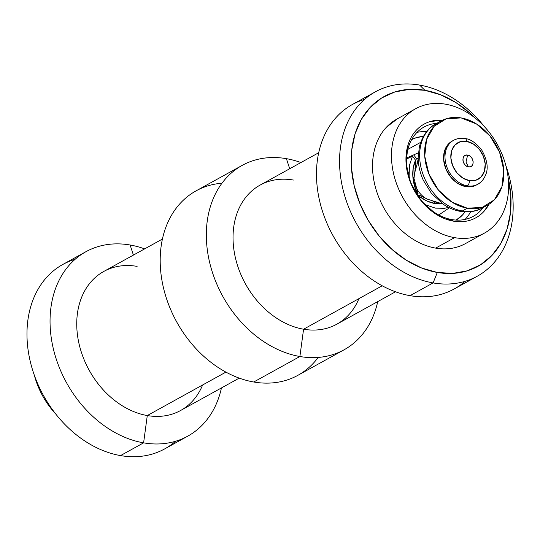 <?xml version="1.0" encoding="UTF-8"?>
<svg xmlns="http://www.w3.org/2000/svg" width="540" height="540" viewBox="0 0 540 540"><rect width="100%" height="100%" fill="white"/><g stroke="black" fill="none" stroke-linecap="round" stroke-linejoin="round"><path stroke-width="0.81" d="M442.584 203.742L434.916 203.546A16.72 9.227 -80.2 0 0 433.195 201.494A16.72 9.227 99.8 0 1 434.916 203.546A36.302 26.73 55.9 0 0 442.496 203.756M417.818 195.77L419.155 195.23L419.675 195.446L419.337 196.391A36.302 26.73 55.9 0 0 434.916 203.546L426.985 201.035L419.337 196.391L418.723 197.06L419.337 196.391L418.898 195.298M425.068 204.633L435.436 208.13L444.663 208.285L448.531 207.38M419.155 195.23L419.675 195.446M449.395 207.806L438.757 214.994M426.924 206.456L427.781 205.875M417.407 162.041L416.786 158.909L418.169 158.254A36.302 28.478 66.7 0 0 416.786 158.909L417.029 159.786M415.355 168.251L414.99 168.548L415.355 168.264M418.365 152.813L413.701 154.886L416.786 158.909L413.701 154.886L406.667 157.916M426.701 205.409L426.182 205.74M416.009 188.399L416.509 188.082M406.62 159.017L412.465 156.181L415.55 160.211A36.302 26.177 64.2 0 0 412.85 176.6A16.72 5.65 -3.9 0 1 413.991 178.484A16.72 5.65 176.1 0 0 412.85 176.6A36.302 26.177 64.2 0 0 417.893 194.63L418.055 193.469L413.991 178.463L415.355 167.508M416.036 163.775L415.55 160.211L415.577 166.9M408.834 172.8L407.997 173.205M417.98 193.3L417.407 195.156L417.893 194.63L414.443 185.726L412.85 176.6L413.228 167.893L415.55 160.211L412.465 156.181L409.469 165.308L409.077 177.376M465.075 281.333A105.347 80.318 -118.9 0 1 410.029 295.663L433.107 282.92A105.347 80.318 -118.9 0 1 344.878 196.371A105.347 80.318 -118.9 0 1 375.421 91.787A105.347 80.318 -118.9 0 1 419.614 85.07A105.347 80.318 -118.9 0 1 484.238 126.461A105.347 80.318 61.1 0 0 419.614 85.07L424.886 90.308A96.984 73.94 -118.9 0 1 475.382 118.247L470.205 113.339L455.855 102.533L440.552 94.757L424.886 90.308L409.462 89.363L394.868 91.949L381.665 97.976L370.359 107.204L361.388 119.286L355.104 133.751L351.729 150.053L351.412 167.555L354.152 185.585L359.856 203.459L368.287 220.482L379.141 236L391.986 249.426L406.337 260.233L421.639 268.009L437.306 272.457L433.107 282.92A105.347 80.318 61.1 0 0 505.899 165.699A105.347 80.318 -118.9 0 1 477.299 276.21A105.347 80.318 -118.9 0 1 433.107 282.92L410.029 295.663A105.347 80.318 61.1 0 0 454.228 288.954L477.299 276.21M508.106 177.458A96.984 73.94 -118.9 0 1 437.306 272.457L452.729 273.402L467.33 270.81L480.533 264.789L491.832 255.555L500.803 243.472L507.094 229.007L510.462 212.713L510.779 195.21L508.039 177.174M358.918 298.647A79.427 60.554 -118.9 0 1 303.575 329.218L382.205 285.781L303.575 329.218A79.427 60.554 61.1 0 0 336.893 324.162L395.51 291.782M318.188 357.44A105.347 80.318 -118.9 0 1 253.746 382.003L299.889 356.508L303.575 329.218L299.889 356.508A105.347 80.318 -118.9 0 1 211.66 269.959A105.347 80.318 -118.9 0 1 242.204 165.375A105.347 80.318 -118.9 0 1 286.403 158.659L289.703 168.743L286.403 158.659A105.347 80.318 -118.9 0 1 300.922 162.547A105.347 80.318 61.1 0 0 286.403 158.659A105.347 80.318 61.1 0 0 206.591 242.568A105.347 80.318 61.1 0 0 299.889 356.508A105.347 80.318 61.1 0 0 377.73 301.603A105.347 80.318 -118.9 0 1 344.081 349.799A105.347 80.318 -118.9 0 1 299.889 356.508L253.746 382.003A105.347 80.318 61.1 0 0 297.938 375.293L344.081 349.799M202.628 384.98A79.427 60.554 -118.9 0 1 147.285 415.557L225.916 372.114L147.285 415.557A79.427 60.554 61.1 0 0 180.603 410.495L239.22 378.115M175.568 441.254A105.347 80.318 -118.9 0 1 120.528 455.591L143.6 442.847L147.285 415.557L143.6 442.847A105.347 80.318 -118.9 0 1 55.37 356.292A105.347 80.318 -118.9 0 1 85.914 251.708A105.347 80.318 -118.9 0 1 130.113 244.998L133.414 255.083L130.113 244.998A105.347 80.318 -118.9 0 1 144.632 248.886A105.347 80.318 61.1 0 0 130.113 244.998A105.347 80.318 61.1 0 0 50.301 328.901A105.347 80.318 61.1 0 0 143.6 442.847A105.347 80.318 61.1 0 0 221.441 387.936A105.347 80.318 -118.9 0 1 187.792 436.138A105.347 80.318 -118.9 0 1 143.6 442.847L120.528 455.591A105.347 80.318 61.1 0 0 164.72 448.882L187.792 436.138M415.679 108.709L396.731 119.171A71.071 54.182 61.1 0 0 376.13 189.729A71.071 54.182 61.1 0 0 435.645 248.117L454.592 237.654A71.071 54.182 -118.9 0 1 395.071 179.26A71.071 54.182 -118.9 0 1 415.679 108.709A71.071 54.182 -118.9 0 1 445.493 104.18C453.236 105.523 460.796 108.513 468.18 113.137C475.565 117.767 482.213 123.687 488.113 130.889C494.012 138.098 498.724 146.05 502.247 154.737C505.764 163.431 507.83 172.199 508.43 181.049C509.031 189.898 508.133 198.153 505.73 205.814C503.321 213.476 499.595 219.962 494.546 225.268C489.497 230.573 483.509 234.306 476.591 236.446C469.665 238.592 462.335 238.997 454.592 237.654C446.85 236.304 439.283 233.321 431.899 228.697C424.514 224.066 417.872 218.147 411.973 210.938C406.067 203.735 401.355 195.784 397.838 187.097C394.315 178.403 392.256 169.634 391.649 160.785C391.048 151.936 391.945 143.681 394.355 136.019C396.758 128.358 400.484 121.871 405.533 116.566C410.582 111.254 416.57 107.528 423.495 105.381C430.414 103.241 437.751 102.836 445.493 104.18A71.071 54.182 -118.9 0 1 505.008 162.567A71.071 54.182 -118.9 0 1 484.407 233.125A71.071 54.182 -118.9 0 1 454.592 237.654L435.645 248.117A71.071 54.182 61.1 0 0 465.46 243.587L483.563 233.591M436.739 123.343A51.003 38.88 61.1 0 0 407.282 169.466A51.003 38.88 61.1 0 0 451.886 219.591L453.465 221.164A53.507 40.797 -118.9 0 1 406.283 165.618A53.507 40.797 -118.9 0 1 442.564 120.177L430.049 121.574C424.838 123.188 420.329 125.996 416.529 129.992C412.729 133.988 409.921 138.868 408.112 144.639L406.073 163.289L410.731 183.094L421.376 201.049L436.381 214.421L453.465 221.164L451.886 219.591A51.003 38.88 -118.9 0 1 409.171 177.694A51.003 38.88 -118.9 0 1 423.961 127.055A51.003 38.88 -118.9 0 1 436.739 123.343M426.539 131.726A51.003 38.88 61.1 0 0 417.002 132.368M411.662 139.59A45.988 35.059 -118.9 0 1 423.346 136.438M420.653 142.344L407.896 149.391L420.653 142.344M465.014 211.869A45.988 35.059 -118.9 0 1 456.125 220.084L462.26 215.244L465.021 211.869M411.669 139.577L416.286 137.673L423.353 136.424M473.283 216.344A51.003 38.88 -118.9 0 1 451.886 219.591A51.003 38.88 61.1 0 0 483.226 207.509M465.082 219.409A51.003 38.88 61.1 0 0 470.705 211.673M489.011 204.262A53.507 40.797 -118.9 0 1 453.465 221.164C459.297 222.176 464.819 221.873 470.03 220.259C475.24 218.639 479.75 215.838 483.55 211.842L489.024 204.248M457.643 246.915C450.725 249.062 443.387 249.46 435.645 248.117C427.903 246.773 420.336 243.783 412.952 239.159C405.567 234.529 398.925 228.616 393.026 221.407C387.126 214.198 382.414 206.246 378.891 197.559C375.374 188.872 373.309 180.097 372.708 171.248C372.101 162.398 373.005 154.143 375.408 146.482C377.818 138.821 381.544 132.334 386.593 127.028L397.575 118.712M55.904 414.207L52.029 409.772C46.13 402.563 41.418 394.619 37.895 385.925L34.243 374.969M34.283 375.077A71.071 54.182 61.1 0 0 55.87 414.16M85.914 251.708L62.843 264.452A105.347 80.318 61.1 0 0 32.299 369.036A105.347 80.318 61.1 0 0 120.528 455.591A105.347 80.318 -118.9 0 1 30.112 360.821A105.347 80.318 -118.9 0 1 75.067 259.328M162.412 239.065L103.795 271.445A79.427 60.554 61.1 0 0 80.764 350.298A79.427 60.554 61.1 0 0 147.285 415.557A79.427 60.554 -118.9 0 1 76.937 329.643A79.427 60.554 -118.9 0 1 137.113 266.382M242.204 165.375L196.06 190.863A105.347 80.318 61.1 0 0 165.517 295.447A105.347 80.318 61.1 0 0 253.746 382.003A105.347 80.318 -118.9 0 1 161.669 278.755A105.347 80.318 -118.9 0 1 221.954 183.222M318.701 152.726L260.084 185.105A79.427 60.554 61.1 0 0 237.053 263.966A79.427 60.554 61.1 0 0 303.575 329.218A79.427 60.554 -118.9 0 1 233.226 243.31A79.427 60.554 -118.9 0 1 293.402 180.05M375.421 91.787L352.35 104.531A105.347 80.318 61.1 0 0 321.806 209.115A105.347 80.318 61.1 0 0 410.029 295.663A105.347 80.318 -118.9 0 1 319.613 200.9A105.347 80.318 -118.9 0 1 364.574 99.407M419.614 85.07A105.347 80.318 61.1 0 0 339.809 168.98A105.347 80.318 61.1 0 0 433.107 282.92L437.306 272.457A96.984 73.94 -118.9 0 1 351.412 167.555A96.984 73.94 -118.9 0 1 424.886 90.308L419.614 85.07M465.986 162.108L467.633 155.088C474.255 155.878 475.106 168.379 468.437 166.867L465.986 162.108L468.437 166.867L470.381 166.759L471.96 165.773L472.945 164.052L473.189 161.872L472.642 159.55L471.393 157.444L469.638 155.878L467.633 155.088L465.696 155.196L464.11 156.181L463.124 157.896L462.881 160.083L463.428 162.405L464.677 164.504L466.432 166.077L468.437 166.867C461.815 166.077 460.964 153.569 467.633 155.088L465.986 162.108M451.305 141.851A25.083 19.123 61.1 0 0 446.816 166.894A25.083 19.123 61.1 0 0 467.276 185.834A4.178 2.308 -80.2 0 0 469.375 180.603A20.905 15.937 -118.9 0 1 450.86 157.997A20.905 15.937 -118.9 0 1 466.695 141.345A4.178 2.308 -80.2 0 0 465.075 138.544A4.178 2.308 99.8 0 1 466.695 141.345A20.905 15.937 -118.9 0 1 485.21 163.958A20.905 15.937 -118.9 0 1 469.375 180.603A4.178 2.308 99.8 0 1 467.276 185.834A25.083 19.123 -118.9 0 1 446.269 165.227A25.083 19.123 -118.9 0 1 453.539 140.326A25.083 19.123 -118.9 0 1 464.063 138.733A4.178 2.308 99.8 0 1 465.075 138.544M477.866 184.201A25.083 19.123 -118.9 0 1 477.799 184.241C481.147 182.581 483.8 179.381 485.75 174.643C488.552 168.008 487.202 159.8 481.707 150.012C475.909 142.796 470.354 138.976 465.041 138.537C460.856 137.842 457.022 138.442 453.539 140.326L452.115 141.115A25.083 19.123 61.1 0 0 444.845 166.016A25.083 19.123 61.1 0 0 465.851 186.624L467.276 185.834L465.851 186.624L473.614 186.199L476.699 184.849M467.323 208.21A48.074 36.653 -118.9 0 1 427.059 168.716A48.074 36.653 -118.9 0 1 440.998 120.987A48.074 36.653 -118.9 0 1 461.167 117.922A48.074 36.653 -118.9 0 1 501.431 157.424A48.074 36.653 -118.9 0 1 487.492 205.153A48.074 36.653 -118.9 0 1 467.323 208.21L462.328 210.971L467.323 208.21L451.973 202.156L438.494 190.141L428.929 174.015L424.744 156.215L426.573 139.462L434.14 126.299L446.29 118.739L461.167 117.922L476.516 123.984L490.003 135.992L499.561 152.125L503.746 169.925L501.917 186.678L494.35 199.834L482.207 207.4L467.323 208.21M440.384 121.325L436.003 123.748A48.074 36.653 61.1 0 0 422.064 171.477A48.074 36.653 61.1 0 0 462.328 210.971A48.074 36.653 -118.9 0 1 423.124 174.656A48.074 36.653 -118.9 0 1 431.717 126.664A48.074 36.653 -118.9 0 1 438.534 122.513M436.003 123.748C428.288 127.582 422.759 135.162 419.418 146.482L418.163 157.437C418.142 164.822 419.857 172.436 423.306 180.279L431.602 193.61L444.062 204.809C449.874 208.413 455.315 210.6 460.364 211.356A8.363 4.617 -80.2 0 0 462.328 210.971A48.074 36.653 61.1 0 0 482.497 207.907C476.631 211.417 469.253 212.564 460.364 211.356A8.363 4.617 99.8 0 1 458.507 210.175M414.45 182.263A20.075 15.302 61.1 0 0 425.567 198.2M427.268 199.125L440.964 203.411A125.415 69.221 -80.2 0 0 442.3 203.614A125.415 69.221 99.8 0 1 440.971 203.411A125.415 69.221 99.8 0 1 432.641 200.975M484.907 206.415A48.074 36.653 -118.9 0 1 462.328 210.971M452.412 140.947L448.538 143.883L444.596 150.755L443.637 159.496L445.824 168.777L450.812 177.194L457.846 183.458L465.851 186.624A25.083 19.123 61.1 0 0 476.375 185.024L477.799 184.241A25.083 19.123 -118.9 0 1 467.276 185.834A25.083 19.123 61.1 0 0 480.033 182.716M466.695 141.345L473.371 143.984L479.23 149.202L483.388 156.215L485.21 163.958L484.414 171.241L481.127 176.965L475.841 180.252L469.375 180.603L462.699 177.971L456.84 172.746L452.682 165.733L450.86 157.997L451.656 150.714L454.943 144.99L460.229 141.703L466.695 141.345M428.753 199.807L419.627 195.311M414.038 175.176L418.237 160.043M440.964 203.411L442.314 203.627M487.492 205.153L482.497 207.907"/></g></svg>
